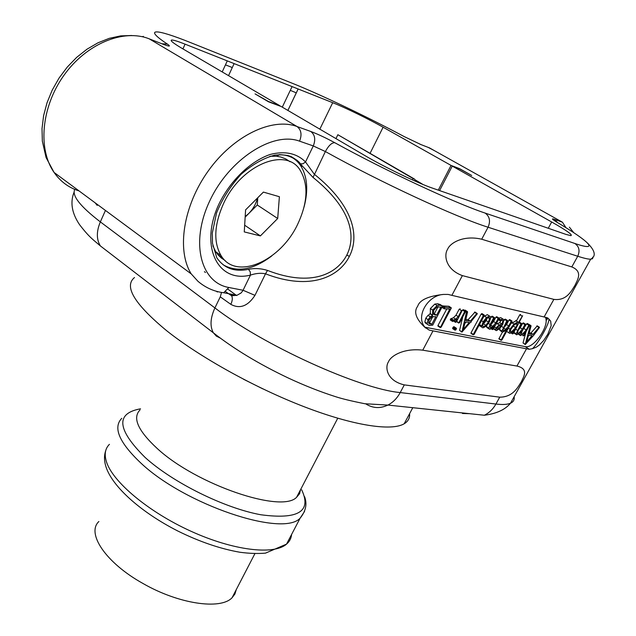 <?xml version="1.0" encoding="UTF-8"?>
<svg xmlns="http://www.w3.org/2000/svg" width="636" height="636" viewBox="0 0 636 636"><rect width="100%" height="100%" fill="white"/><g stroke="black" fill="none" stroke-linecap="round" stroke-linejoin="round"><path stroke-width="0.95" d="M571.812 266.929C583.482 271.739 577.098 280.46 574.888 285.516C571.78 290.016 567.153 301.082 553.853 299.381L462.372 275.611C444.993 269.195 443.904 254.527 447.609 249.28C449.803 243.262 463.072 234.803 481.706 239.223L571.812 266.929L577.727 256.252C580.112 250.838 579.173 246.593 574.92 243.501C600.289 252.158 589.421 241.457 557.017 222.274C551.905 219.166 551.094 218.196 554.568 219.372L562.431 222.21L429.499 147.902L420.992 144.595L404.21 136.597C367.004 116.722 320.536 94.533 292.075 83.181L190.538 42.588C155.868 28.62 142.504 27.579 167.371 44.067C171.06 46.643 169.717 46.73 163.333 44.329L149.174 38.82L297.036 126.524C272.136 117.175 233.42 135.643 208.298 170.877C183.041 206.008 176.498 250.632 191.245 273.917L197.931 281.271C205.539 287.734 214.117 291.558 223.665 292.743L237.013 295.279L241.092 292.965L242.817 290.763L250.449 275.102L250.234 271.842L248.517 269.346C234.589 272.176 224.015 268.305 216.789 257.731L212.496 243.326L212.297 233.015L216.55 212.965C222.385 198.734 230.574 185.839 241.124 174.272C252.397 164.446 263.614 158.07 274.792 155.144C281.351 154.508 286.733 154.953 290.938 156.472C296.479 159.644 299.596 162.093 300.287 163.826L313.047 177.428C351.509 208.393 356.287 236.035 346.835 255.012C337.334 273.456 311.72 287.583 267.518 270.419C260.959 268.4 254.623 268.042 248.517 269.346M462.372 275.611L451.878 295.35L546.888 317.626L548.916 319.081C549.512 323.263 538.62 342.852 532.507 348.655L536.212 347.208L539.241 345.117L543.637 340.506L547.835 334.154L551.173 325.712L550.689 321.14L548.916 319.081M532.507 348.655L529.351 349.283L526.505 348.79L432.997 330.887L429.189 330.1L424.888 327.158C415.34 316.243 427.909 295.271 443.443 294.428C428.243 296.074 419.665 300.001 417.693 306.218C413.392 311.99 416.039 319.264 425.643 328.041M516.949 366.05C529.343 369.023 523.452 376.91 521.329 381.799C518.356 386.084 513.673 397.174 499.729 397.166L404.297 384.891C386.259 380.646 384.939 366.813 388.485 361.828C390.56 356.073 403.486 347.86 422.749 350.174L516.949 366.05L526.505 348.79M74.77 189.385C71.685 195.578 80.216 206.414 100.353 221.885L214.912 307.927L220.263 296.837L230.82 304.342C239.804 309.223 247.849 306.226 254.964 295.358L265.506 273.822C260.975 272.844 255.958 273.265 250.449 275.102C217.766 283.449 198.877 245.997 219.197 203.536C230.653 180.298 250.671 161.131 270.181 154.453C284.976 150.724 296.75 153.22 305.511 161.941L314.271 174.208C353.703 205.778 359.841 236.171 349.355 256.427C339.354 276.493 310.702 291.24 265.506 273.822L267.518 270.419M443.443 294.428L448.118 294.42L451.878 295.35M592.657 257.183L592.617 258.677L590.661 259.21C588.252 259.242 583.943 258.248 577.727 256.252L488.074 227.235C455.964 217.186 380.733 182.381 325.37 151.551L313.047 177.428M230.82 304.342C232.474 300.749 232.744 297.894 231.623 295.788L231.138 295.168M228.308 293.625L232.323 295.478L237.013 295.279L231.623 295.78L225.589 291.63M185.068 44.154C177.841 41.3 173.374 39.925 171.648 40.028C169.764 40.378 173.31 43.216 182.286 48.527L279.983 105.799L268.432 101.474L255.06 93.889L268.487 101.784L281.327 106.586L364.587 155.391C384.335 167.061 417.717 183.144 432.44 188.113L566 234.414L570.818 235.646C573.155 235.113 566.779 230.566 551.682 221.988L452.26 166.099L459.947 169.009L471.713 175.464L459.582 168.651L451.051 165.416L383.103 127.224C368.467 118.956 345.014 107.54 332.708 102.698L185.068 44.154L182.93 48.908M451.051 165.416L438.276 190.14M422.217 183.979L414.807 179.662M415.419 181.244L414.6 179.121L413.169 178.621L412.494 179.94M414.6 179.121L337.867 134.721L413.169 178.621M335.959 138.608L337.867 134.721M95.162 202.836L97.213 205.404L97.539 204.593M424.904 327.182L525.185 346.612C533.604 349.061 549.997 325.33 545.394 317.316M526.02 331.801L523.03 342.907L525.241 344.545L533.62 335.387L539.487 327.476L538.938 327.373L533.048 334.369L528.929 333.884L531.068 325.934L530.146 325.95L525.241 344.545M537.277 325.902L530.901 333.01L529.216 332.811M528.723 324.225L530.893 325.584L528.548 324.241M513.983 332.246L514.572 333.447M525.598 324.241L523.388 322.865L522.712 323.255L520.248 327.747L522.418 329.122C519.262 332.827 517.617 334.353 517.497 333.693L518.046 330.76L521.727 324.066L521.671 323.573L520.956 323.931L516.138 333.773L516.726 334.83L521.027 331.65L519.93 334.671L520.542 335.617L524.875 332.374L523.229 335.943L524.024 335.418L529.669 324.94L527.379 323.501L526.64 323.875L522.617 330.299M520.248 327.747L518.658 329.647M519.628 322.293L521.671 323.573L519.62 322.285M506.701 331.229L507.441 331.928M520.63 314.462L519.803 314.717L516.345 321.029M516.035 320.838L510.891 323.573M505.493 319.256L504.141 320.353M499.999 328.319L499.729 329.655L500.397 330.752M502.416 332.103L498.87 338.861L501.224 340.363L501.995 339.839L512.036 321.482L511.901 320.965L511.233 321.363L508.728 325.942L505.715 329.329L503.378 330.943L503.012 330.028L503.847 327.914L507.623 320.997L507.456 320.496L506.828 320.854L501.915 331.054L502.567 332.143L504.753 331.046L507.361 328.446L501.049 340.268L498.87 338.861M511.932 320.973L509.706 319.574L509.038 319.972L506.542 324.551L504.205 327.262M500.723 320.703L499.848 322.69L496.04 324.066M499.848 322.69L502.05 324.09L499.188 324.932L495.969 327.953L495.627 330.219L494.053 329.202M502.997 319.049L500.763 317.65L498.87 318.056M496.923 316.847L495.985 317.054L493.576 321.482L495.786 322.897L492.805 326.34L490.316 327.993L490.722 324.996L494.554 317.65L492.177 316.148L490.706 317.865L490.42 316.649L489.561 316.084L486.532 317.459L483.185 321.729L481.714 325.982L481.993 327.286L482.907 327.866L486.007 326.34L489.243 322.134L490.706 317.873M486.786 325.568L486.596 326.697L487.303 327.802M493.576 321.482L490.96 324.559M479.504 324.44L479.783 325.855L480.689 326.435M488.186 315.21L487.335 314.661L483.789 316.513M484.211 315.003L481.945 313.572L481.174 314.057L470.99 332.922L473.12 334.751M462.706 317.102L459.59 330.37L461.911 332.119L470.115 322.643L471.03 322.269L471.189 321.387L477.342 313.763L476.698 313.635L470.322 321.164L465.56 320.576L467.587 311.95L466.53 311.95L461.911 332.119M475.028 312.085L468.088 319.717L465.83 319.439M465.115 310.114L467.365 311.56L465.115 310.114L464.423 310.344M454.009 326.697L456.243 328.168L455.026 329.09L454.907 330.1L455.75 330.02L456.529 328.574L454.009 326.697L453.388 326.904L452.673 328.637L454.907 330.108M463.493 309.772L462.404 310.225M458.691 323.056L459.764 322.595L465.735 311.187L464.733 311.529L458.691 323.056L456.759 321.697M460.226 308.85L459.2 309.191L455.996 315.194L453.444 317.714L450.582 318.906L450.288 319.94L452.641 321.482L456.918 319.129L455.463 321.864L455.567 322.365L456.425 321.872L462.324 310.201L461.458 310.646L458.246 316.649L455.694 319.185L452.832 320.369L452.538 321.411L450.288 319.94M441.869 307.283L444.23 308.794L449.755 309.096L440.335 327.604L441.193 327.103L451.329 308.007L445.073 307.26L444.127 308.738L441.869 307.275M446.782 308.937L437.981 325.489L437.894 326.006L440.128 327.468M451.194 307.745L448.929 306.274L442.37 305.924M430.326 313.906L432.599 315.4L430.262 316.855L428.076 319.67L427.138 323.525L427.456 324.368L429.276 325.465L432.742 325.139L442.29 306.488L442.394 305.948L441.662 306.051L439.245 304.223L437.56 303.746L434.793 304.095L430.365 308.563L430.326 313.906L427.988 315.353L425.802 318.167L424.872 322.023L426.756 323.899M439.969 304.382L442.251 305.86L439.595 304.445M529.478 325.529L530.146 325.95M529.287 325.878L530.027 326.34M530.901 333.01L533.048 334.369M523.03 342.907L525.177 344.283M528.54 335.188L532.062 335.585L526.624 342.049L528.54 335.188M529.057 335.244L528.262 336.182M524.056 328.566L526.218 329.933C523.078 333.63 521.441 335.14 521.313 334.48L521.91 331.579L525.702 324.694L525.567 324.233L524.891 324.622L522.418 329.122M527.379 323.501L529.55 324.869L528.81 325.235L526.218 329.933M509.961 329.202L509.015 332.938L509.651 333.328C510.501 333.495 512.139 332.262 514.564 329.639L512.473 333.447L512.6 333.932L513.308 333.471L522.625 315.718L518.412 322.619L517.863 321.991L514.023 324.034L509.961 329.202L508.371 328.184M510.795 329.321L514.087 325.02L517.163 323.183L517.259 324.726L515.685 327.588C512.29 331.229 510.517 332.731 510.366 332.111L510.795 329.321M514.238 324.869L511.113 328.756M515.637 323.7L517.259 324.726M513.506 326.212L515.685 327.588M506.542 324.551L508.728 325.942M498.751 319.081L500.278 320.051L500.111 320.798L498.409 319.717L500.286 320.902L502.289 320.25L502.901 320.639L502.05 324.09M498.966 318.684L500.596 319.717L500.278 320.051M495.627 330.219L496.303 330.625L499.379 328.947L502.766 324.455L503.903 319.63L502.965 319.049L500.596 319.717M496.843 328.017L498.656 326.165L501.248 325.457L499.037 328.216L496.994 329.408L496.843 328.017M492.177 316.148L494.395 317.555L493.663 317.921L490.078 324.519L488.798 328.12L489.489 329.217C490.499 329.416 492.105 328.2 494.323 325.576L492.407 329.098L492.471 329.599L493.274 329.154L499.101 318.445L498.195 318.453L495.786 322.897M484.028 321.911L486.635 318.453L488.861 317.308L489.625 318.636L488.376 322.007L485.888 325.354L483.583 326.626L482.915 326.212C482.366 325.958 482.732 324.527 484.028 321.911M487.295 317.889L486.158 320.592L482.859 324.654M483.4 315.48L473.136 334.775L474.106 334.425L484.322 315.52L484.179 314.995L483.4 315.48L481.174 314.057M465.735 311.441L466.53 311.95M465.544 311.815L466.411 312.379M468.088 319.717L470.322 321.164M459.59 330.37L461.815 331.825M465.186 321.983L469.257 322.468L463.358 329.416L465.186 321.983M466.108 322.094L464.773 323.668M455.996 315.194L458.246 316.649M442.791 305.789L445.073 307.26M441.527 305.701L439.85 305.232L437.075 305.582L432.655 310.058L432.599 315.4M429.062 319.908L431.892 316.855L435.859 316.633L431.796 324.281L428.712 323.239L429.062 319.908M433.72 310.217L436.964 306.91L440.915 307.101L436.606 315.218L433.402 313.993L433.72 310.217M432.901 316.442L429.538 322.778L428.473 322.714M429.538 322.778L431.796 324.281M438.117 306.592L434.332 313.731L433.172 313.548M434.332 313.731L436.606 315.218M439.587 190.593L452.26 166.099M217.87 254.654L223.109 258.391M287.909 110.441L298.157 89M282.289 107.15L292.083 86.591M222.203 71.924L227.283 60.889M228.547 75.644L234.12 63.6L228.547 75.644M98.89 521.496C86.122 533.262 105.767 562.844 142.989 583.49C178.613 604.025 220.517 610.067 232.037 597.784L234.907 594.016L236.306 589.548M139.984 409.974C132.24 417.876 138.02 430.747 157.331 448.603C196.405 484.704 281.756 513.57 296.599 497.273L299.476 493.838L300.605 489.577M243.381 379.167L262.946 388.93M134.506 277.527C123.686 286.311 134.45 304.08 166.791 330.823C200.117 357.321 255.1 387.841 304.207 406.754C353.362 425.675 391.442 431.367 404.17 423.783C408.137 421.414 409.95 418.035 409.608 413.646M310.758 131.469C314.963 134.737 315.806 139.562 313.294 145.938L299.572 141.168C302.1 134.705 301.257 129.824 297.036 126.524L310.758 131.469C317.785 134.109 325.799 137.861 334.782 142.71C331.769 142.599 328.629 145.541 325.37 151.551L313.294 145.938L305.511 161.941L303.006 163.778L300.287 163.826L302.211 166.298L300.272 165.098C307.315 175.949 308.571 189.933 304.048 207.074M287.591 155.391C292.806 157.275 297.028 160.511 300.272 165.098M223.156 264.799C237.212 272.772 253.414 269.815 271.763 255.934M212.845 245.806L215.755 251.776L218.013 254.829L221.32 258.025L225.104 260.514M223.379 203.918C214.149 224.929 213.354 242.125 221.002 255.513C235.916 281.017 280.667 261.229 297.839 223.904C307.856 202.272 308.603 184.337 300.081 170.098C285.914 146.431 240.694 165.09 223.379 203.918M290.04 161.743L285.739 158.905L280.834 157.028L276.549 156.249L269.942 156.273M277.701 218.498L279.387 196.715L263.407 192.096L245.591 209.88L244.264 231.909L260.386 235.908L277.701 218.498L257.286 204.999L257.763 197.724M257.429 198.066C256.006 203.902 253.104 209.061 248.724 213.553L257.286 204.999M245.154 217.13L248.724 213.553L245.186 216.574M260.386 235.908L244.669 225.208M544.09 317.014L553.853 299.381M105.441 210.444L100.353 221.885C96.354 231.432 96.37 239.446 100.385 245.933L213.402 332.843C209.8 326.387 210.309 318.087 214.912 307.927C263.439 345.372 359.634 388.97 400.227 392.563L495.921 404.043L499.729 397.166M404.297 384.891L400.227 392.563C397.15 398.231 393.048 402.405 387.92 405.068L484.346 415.236C489.187 412.859 493.051 409.131 495.921 404.043C502.591 404.822 507.456 404.552 510.509 403.216C513.427 401.912 514.635 399.75 514.119 396.721M545.966 319.351L547.373 317.762M557.43 222.473L554.568 219.372M557.963 222.839L557.017 222.274M574.92 243.501L485.173 213.092C489.688 216.455 490.658 221.169 488.074 227.235L481.706 239.223M432.997 330.887L422.749 350.174M349.355 256.427L346.835 255.012M254.964 295.358L243.071 290.27L228.857 287.496L223.665 292.743M220.263 296.837L221.551 292.433M216.415 291.288L217.393 292.004M79.047 190.919C68.831 187.771 60.507 181.61 54.068 172.436C37.747 149.15 41.197 107.198 63.799 75.509C86.265 43.709 123.471 28.501 149.174 38.82L147.544 38.216M334.782 142.71C386.076 170.997 455.289 203.242 485.173 213.092M428.163 147.385L434.46 150.676M370.136 153.204L383.103 127.224M319.836 129.164L332.708 102.698M74.134 192.032C70 202.24 71.781 213.084 79.492 224.572C89.414 237.498 92.824 239.351 100.385 245.933L107.532 251.427M365.772 403.884C372.791 408.336 380.177 408.733 387.92 405.068L364.865 403.741C351.74 401.125 342.001 398.78 335.649 396.705C320.099 391.736 304.239 385.472 288.052 377.903C259.003 364.078 234.12 349.053 213.402 332.843L216.327 336.102L220.207 338.066M142.297 36.729L143.37 36.347M161.878 43.765L163.333 44.329M161.989 43.789L167.371 44.067M189.361 42.127L190.538 42.588M290.938 82.728L292.075 83.181M225.462 64.856L232.299 67.543M290.294 90.36L296.312 92.856M419.776 144.102L420.992 144.595M429.189 330.1L424.999 327.309M525.185 346.612L529.351 349.283M529.677 325.131L530.527 325.664M536.776 326.022L538.938 327.373M537.182 325.839L539.336 327.19M519.167 322.802L520.956 323.931M515.669 329.17L517.45 330.307M522.712 323.255L524.891 324.622M523.388 322.865L525.567 324.233M526.64 323.875L528.81 325.235M522.267 334.949L523.15 335.506M518.785 333.948L519.93 334.671M513.967 332.397L516.138 333.773M511.837 322.651L514.023 324.034M515.677 320.608L517.863 321.991M519.803 314.717L521.997 316.084M510.978 332.906L512.409 333.813L510.97 332.906M511.296 332.692L512.473 333.447M504.626 319.455L506.828 320.854M501.558 326.395L503.227 327.461M505.262 319.105L507.456 320.496M503.76 328.081L505.715 329.329M509.038 319.972L511.233 321.363M509.706 319.574L511.901 320.965M498.926 338.487L501.096 339.894M499.729 329.655L501.915 331.054M500.763 317.65L502.965 319.049M493.639 328.478L495.468 329.655M494.45 326.984L495.969 327.953M496.986 323.525L499.188 324.932M497.432 327.19L499.037 328.216M491.445 316.513L493.663 317.921M488.448 323.47L490.078 324.519M490.722 325.004L492.805 326.34M495.985 317.054L498.195 318.453M496.652 316.672L498.87 318.08M491.095 328.717L492.328 329.504M491.437 328.47L492.407 329.098M486.596 326.697L488.798 328.12M479.496 324.551L481.714 325.982M481.539 320.671L483.185 321.729M484.306 316.036L486.532 317.459M487.335 314.661L489.561 316.084M487.868 317.515L489.625 318.636M486.158 320.592L488.376 322.007M483.678 323.931L485.888 325.354M482.907 326.189L483.583 326.626M470.99 332.922L473.2 334.361M481.945 313.572L484.179 314.995M464.701 310.201L466.959 311.648M474.456 312.204L476.698 313.635M474.909 312.014L477.151 313.445M452.594 328.383L454.827 329.853M452.792 327.62L455.026 329.09M453.388 326.904L455.622 328.367M462.483 310.074L464.733 311.529M456.696 321.371L458.747 322.706M463.231 309.605L465.488 311.052M450.582 318.906L452.832 320.369M451.107 318.533L453.357 320.003M453.444 317.714L455.694 319.185M459.2 309.191L461.458 310.646M455.4 322.261L453.953 321.315L455.392 322.245M454.358 321.14L455.463 321.864M442.362 306.329L444.437 307.681M448.436 306.226L450.709 307.697M437.981 325.489L440.231 326.976M430.365 308.563L432.655 310.058M434.793 304.095L437.075 305.582M437.56 303.746L439.85 305.232M424.872 322.023L427.138 323.525M425.802 318.167L428.076 319.67M427.988 315.353L430.262 316.855M428.68 323.191L430.071 324.114M433.347 313.572L435.62 315.059M433.41 314.017L434.865 314.971M462.452 413.48L469.567 413.678M551.682 221.988L548.264 228.268M297.155 160.359L290.66 156.361M291.59 534.478C291.24 538.318 289.563 541.53 286.534 544.122C273.846 555.308 233.356 550.609 190.8 531.171C148.228 511.829 112.429 481.611 106.395 461.601C104.161 454.287 105.171 448.531 109.424 444.341M299.238 492.2L299.81 493.115M304.549 511.455L300.144 518.149C282.933 537.46 184.845 504.761 140.747 462.944C119.163 442.465 112.826 427.591 121.746 418.329M301.647 489.768C311.918 511.455 298.3 519.779 260.768 514.747C224.381 508.116 173.024 482.708 145.239 457.562C116.984 429.546 115.41 413.297 140.532 408.821M204.41 271.691L205.492 272.478M565.984 227.72L562.431 222.21M299.572 141.168C272.828 131.088 228.984 159.334 209.705 201C190.037 242.539 200.714 282.686 228.857 287.496M279.085 154.659C287.703 154.755 294.627 157.744 299.85 163.611M484.346 415.236C496.454 413.694 505.175 409.687 510.509 403.216L590.661 259.21C596.33 256.221 595.224 250.783 587.346 242.904M131.771 35.497L120.649 35.886L109.297 38.335L98 42.795L87.029 49.179L76.686 57.351L67.265 67.082L59.029 78.101L52.224 90.105L47.032 102.762L43.598 115.712L42.016 128.623L42.342 141.168L46.062 157.513L54.068 172.436L191.245 273.917M546.475 317.547L548.892 319.034M520.089 335.323L518.396 334.242M516.297 334.544L514.127 333.169M509.015 332.938L506.836 331.547M507.504 320.512L505.477 319.232M502.09 331.833L499.904 330.434M502.901 320.639L502.297 320.258M498.942 318.095L496.899 316.808M492.328 329.52L491.087 328.717M488.981 328.892L486.779 327.468M481.993 327.286L479.783 325.855M489.45 317.682L488.853 317.3M473.136 334.775L470.926 333.328M454.907 330.1L452.673 328.637M465.544 311.068L463.477 309.74M440.144 327.492L437.894 326.006M432.218 314.907L429.944 313.413M427.456 324.368L425.19 322.857M287.877 110.426L298.109 89.008M171.648 40.028L171.275 40.847M227.903 289.157L236.616 295.533M304.572 496.652C307.339 503.951 305.86 511.113 300.144 518.149L286.534 544.122L265.482 553.137C257.763 553.789 249.248 553.495 239.939 552.255C220.199 548.796 199.505 541.729 177.873 531.044C140.922 512.266 111.856 486.357 105.807 466.275C104.113 460.639 104.066 455.495 105.679 450.821M296.599 497.273L337.748 418.242M404.17 423.783L412.796 407.692M254.901 553.646L232.037 597.784M546.054 320.512L548.121 318.159M573.736 232.681L569.395 227.163M215.755 251.776L221.002 255.513M276.549 156.249L279.586 154.667"/></g></svg>
